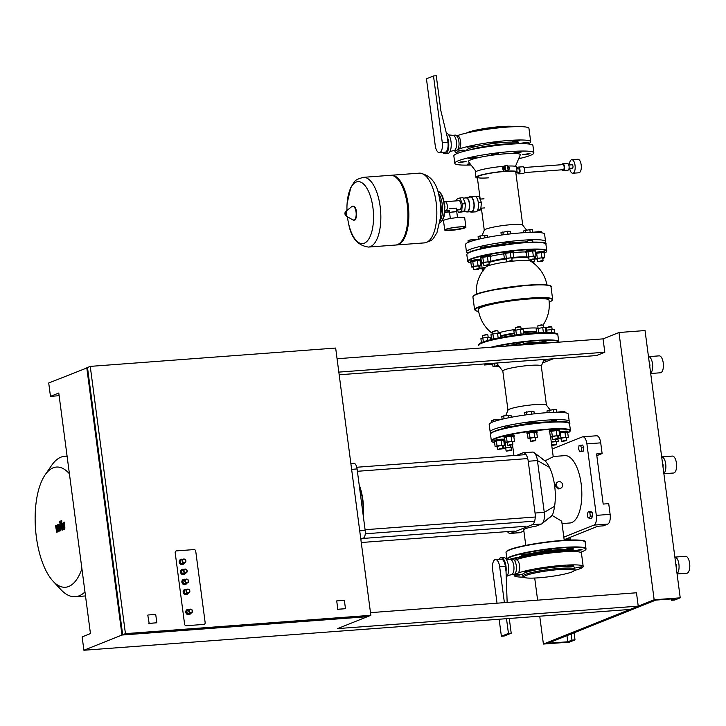 <?xml version="1.0" encoding="UTF-8"?>
<svg xmlns="http://www.w3.org/2000/svg" width="726" height="726" viewBox="0 0 726 726"><rect width="100%" height="100%" fill="white"/><g stroke="black" fill="none" stroke-linecap="round" stroke-linejoin="round"><path stroke-width="1.09" d="M524.217 577.315L523.092 576.462A26.308 3.149 -7.5 0 1 522.847 576.108L522.629 574.438A26.308 3.149 -7.5 0 1 559.437 566.716A26.308 3.149 -7.5 0 1 574.783 567.569L575.01 569.238A26.308 3.149 -7.5 0 1 574.865 569.638L573.994 570.763A25.283 3.031 -7.5 0 1 538.746 577.796A25.283 3.031 -7.5 0 1 524.217 577.315A25.283 3.031 -7.5 0 1 534.046 573.177A25.283 3.031 -7.5 0 1 559.374 569.547A25.283 3.031 -7.5 0 1 573.994 570.763M522.847 576.108A26.308 3.149 -7.5 0 1 559.655 568.385A26.308 3.149 -7.5 0 1 575.01 569.238M521.486 558.103L521.658 557.877A25.283 3.031 -7.5 0 1 556.906 550.843A25.283 3.031 -7.5 0 1 571.435 551.324L571.661 551.497M523.056 557.704A26.308 3.149 -7.5 0 1 557.459 551.678A26.308 3.149 -7.5 0 1 570.046 551.515M515.505 559.991C519.68 558.094 521.549 572.288 517.266 573.349L515.142 573.567M510.142 559.483A7.641 3.231 85.7 0 1 510.36 559.483A7.641 3.231 85.7 0 1 513.827 565.844A7.641 3.231 85.7 0 1 511.703 574.611A7.641 3.231 85.7 0 1 511.494 574.674A7.641 3.231 85.7 0 1 511.276 574.711M510.251 559.474L512.592 559.292A7.641 3.231 85.7 0 1 516.34 566.162A7.641 3.231 85.7 0 1 514.153 574.429A7.641 3.231 85.7 0 1 513.736 574.529L511.385 574.702M498.907 559.292A10.182 4.302 85.7 0 1 500.495 557.74A10.182 4.302 85.7 0 1 501.058 557.604A10.182 4.302 85.7 0 1 506.04 571.625L507.156 602.435M501.058 557.604L503.508 557.423A10.182 4.302 85.7 0 1 508.354 565.463A10.182 4.302 85.7 0 1 506.476 576.979M529.218 570.5L530.996 570.6L524.943 571.398L529.218 570.5M552.486 566.688L546.624 567.587L552.486 566.688M573.54 565.4L567.759 566.008L573.54 565.4M580.056 567.396L575.954 567.587L582.007 566.788L580.056 567.396M517.366 574.611L521.459 574.42L519.507 575.019L515.406 575.21L517.366 574.611M509.262 618.47L511.204 633.217L508.445 633.417L506.503 618.679M504.388 602.644L499.67 566.77A8.658 3.657 85.7 0 0 495.495 559.555A8.658 3.657 85.7 0 0 492.609 569.592L497.029 603.197M495.495 559.555L501.167 559.129A8.658 3.657 85.7 0 1 505.341 566.344L506.04 571.625M508.445 633.417L501.385 636.239L504.143 636.04L511.204 633.217M499.143 619.233L501.385 636.239M515.696 559.918A34.794 4.174 -7.5 0 1 554.156 552.595A34.794 4.174 -7.5 0 1 581.435 553.094L583.196 566.462A34.794 4.174 -7.5 0 1 574.166 570.536M523.99 577.143A34.794 4.174 -7.5 0 1 514.217 575.546A34.794 4.174 -7.5 0 1 517.266 573.349A34.794 4.174 -7.5 0 1 555.699 565.981A34.794 4.174 -7.5 0 1 583.196 566.462M583.504 451.046L583.822 447.751L582.706 445.029L578.967 445.773L578.649 449.067L579.765 451.79L583.504 451.046L581.199 451.218L581.526 447.924L583.822 447.751M581.526 447.924L580.41 445.201M579.765 451.79L581.199 451.218M589.294 518.446L591.599 518.273L592.616 516.041L592.153 512.574L590.683 511.331L588.378 511.503L587.361 513.736L587.824 517.211L589.294 518.446L590.311 516.213L592.616 516.041M590.311 516.213L589.857 512.747L592.153 512.574M589.857 512.747L588.378 511.503M339.169 374.779L596.5 355.558L604.803 352.237L603.052 338.87L337.064 358.744M59.133 395.706L50.475 396.351L48.715 382.992L87.51 367.71M604.803 352.237L338.824 372.111M50.475 396.351L58.779 393.029L90.451 633.571L82.147 636.893L83.898 650.251L121.977 635.032L86.784 367.764M370.487 612.644L636.475 592.779L638.236 606.137L629.923 609.459L83.898 650.251M638.236 606.137L337.617 628.598L367.374 616.692L121.977 635.032M90.251 366.385L335.657 348.044L370.841 615.312L125.435 633.644L90.251 366.385L87.483 367.492L122.667 634.751L368.073 616.419L370.841 615.312M186.346 625.721A1.697 1.525 -111.8 0 1 184.595 624.169L175.184 552.677A1.697 1.525 -111.8 0 1 176.491 550.889L193.978 549.582A1.697 1.525 -111.8 0 1 195.73 551.134L205.149 622.627A1.697 1.525 -111.8 0 1 203.834 624.414L186.346 625.721A1.697 1.525 -111.8 0 1 184.595 624.169L175.184 552.677A1.697 1.525 -111.8 0 1 176.491 550.889L193.978 549.582A1.697 1.525 -111.8 0 1 195.73 551.134L205.149 622.627A1.697 1.525 -111.8 0 1 203.834 624.414L186.346 625.721M148.05 614.995L155.718 614.423L156.825 622.781L149.157 623.353L147.777 615.113L149.157 623.353M156.825 622.781L148.875 623.462M122.667 634.751L125.435 633.644M336.71 600.901L344.378 600.329L345.476 608.678L337.808 609.259L336.71 600.901L337.808 609.259M337.526 609.368L345.476 608.678M189.286 609.486A2.713 2.441 68.2 0 0 186.165 612.526A2.713 2.441 68.2 0 0 190.802 613.261M189.087 613.869A2.033 1.833 68.2 0 0 189.577 613.751L191.374 613.034A2.033 1.833 68.2 0 0 190.357 609.141A2.033 1.833 68.2 0 0 188.833 611.555A2.033 1.833 68.2 0 0 191.374 613.034C192.898 610.702 192.571 609.404 190.375 609.132L188.061 609.967A2.033 1.833 68.2 0 0 189.087 613.869M187.399 609.513A2.713 2.441 68.2 0 0 188.624 614.759A2.713 2.441 68.2 0 0 189.413 614.541M186.646 589.439A2.713 2.441 68.2 0 0 183.524 592.48A2.713 2.441 68.2 0 0 188.161 593.224M186.446 593.823A2.033 1.833 68.2 0 0 186.936 593.705L188.742 592.988A2.033 1.833 68.2 0 0 187.716 589.095A2.033 1.833 68.2 0 0 186.192 591.508A2.033 1.833 68.2 0 0 188.742 592.988C190.266 590.655 189.931 589.358 187.735 589.085L185.429 589.929A2.033 1.833 68.2 0 0 186.446 593.823M184.758 589.467A2.713 2.441 68.2 0 0 185.983 594.712A2.713 2.441 68.2 0 0 186.773 594.503M182.689 559.374A2.713 2.441 68.2 0 0 179.567 562.414A2.713 2.441 68.2 0 0 184.204 563.149M183.778 559.02L183.27 559.138A2.033 1.833 68.2 0 0 184.286 563.031A2.033 1.833 68.2 0 0 184.776 562.922C186.301 560.59 185.974 559.292 183.778 559.02A2.033 1.833 68.2 0 0 183.27 559.138L181.464 559.855A2.033 1.833 68.2 0 0 182.489 563.757A2.033 1.833 68.2 0 0 182.979 563.639L184.776 562.922A2.033 1.833 68.2 0 0 183.796 559.02M180.801 559.401A2.713 2.441 68.2 0 0 182.026 564.647A2.713 2.441 68.2 0 0 182.816 564.429M184.005 569.393A2.713 2.441 68.2 0 0 180.883 572.433A2.713 2.441 68.2 0 0 185.52 573.177M185.094 569.048L184.585 569.166A2.033 1.833 68.2 0 0 185.611 573.059A2.033 1.833 68.2 0 0 186.101 572.941C187.626 570.609 187.29 569.311 185.094 569.048A2.033 1.833 68.2 0 0 184.585 569.166L182.789 569.883A2.033 1.833 68.2 0 0 183.805 573.776A2.033 1.833 68.2 0 0 184.304 573.667L186.101 572.941A2.033 1.833 68.2 0 0 185.121 569.048M182.126 569.42A2.713 2.441 68.2 0 0 183.342 574.665A2.713 2.441 68.2 0 0 184.132 574.457M185.33 579.412A2.713 2.441 68.2 0 0 182.208 582.452A2.713 2.441 68.2 0 0 186.836 583.196M185.13 583.795A2.033 1.833 68.2 0 0 185.62 583.686L187.417 582.969A2.033 1.833 68.2 0 0 186.4 579.067A2.033 1.833 68.2 0 0 184.876 581.49A2.033 1.833 68.2 0 0 187.417 582.969C188.941 580.637 188.606 579.339 186.419 579.067L184.105 579.902A2.033 1.833 68.2 0 0 185.13 583.795M183.442 579.448A2.713 2.441 68.2 0 0 184.658 584.684A2.713 2.441 68.2 0 0 185.457 584.475M546.451 405.226L541.287 366.022A19.393 2.323 172.5 0 0 529.962 365.387A19.393 2.323 172.5 0 0 502.819 371.086L507.982 410.29M550.199 409.999L546.379 405.072A19.393 2.323 172.5 0 0 535.126 404.591A19.393 2.323 172.5 0 0 508.009 410.126L505.713 415.59M536.75 432.632A5.091 0.608 172.5 0 0 537.113 432.342A5.091 0.608 172.5 0 0 534.145 432.179A5.091 0.608 172.5 0 0 527.022 433.676A5.091 0.608 172.5 0 0 527.457 433.858M537.113 432.342L536.986 431.344A5.091 0.608 172.5 0 0 534.009 431.18A5.091 0.608 172.5 0 0 526.885 432.669L527.022 433.676M530.788 441.372L534.191 440.255L535.77 440.337L535.47 440.755L530.788 441.372L535.47 440.755M530.388 441.045L530.025 438.313L533.828 437.515L535.416 437.596L535.77 440.337M524.971 415.018L524.662 412.622L531.214 411.197L533.937 411.306L534.272 413.838M526.958 414.746L526.577 411.851M531.604 414.147L531.214 411.197M534.635 437.188L533.991 432.242L536.705 432.351L537.358 437.297L529.998 437.851L528.083 438.613L530.08 438.695M533.991 432.242L529.345 432.905L529.998 437.851M529.345 432.905L527.43 433.667L528.083 438.613M535.47 438.05L537.358 437.297M551.66 444.847L556.66 444.366L551.724 445.292M551.306 442.116L556.307 441.626L556.66 444.366M551.742 445.428L556.361 444.784M557.931 438.885L558.249 441.326L551.261 441.816M555.326 439.666L555.526 441.217M556.361 442.08L558.249 441.326M503.79 440.682A5.091 0.608 172.5 0 0 504.162 440.392A5.091 0.608 172.5 0 0 501.194 440.228A5.091 0.608 172.5 0 0 494.07 441.726A5.091 0.608 172.5 0 0 494.497 441.907M504.162 440.392L504.025 439.393A5.091 0.608 172.5 0 0 501.058 439.23A5.091 0.608 172.5 0 0 493.934 440.718L494.07 441.726M497.836 449.421L501.23 448.305L502.819 448.387L502.51 448.804L497.836 449.421L502.51 448.804M497.437 449.095L497.074 446.363L500.876 445.564L502.456 445.646L502.819 448.387M491.919 422.35L491.702 420.672L493.616 419.9L501.004 419.492M493.843 421.588L493.616 419.9M498.381 420.182L498.263 419.247M501.684 445.238L501.031 440.292L503.753 440.401L504.407 445.347L497.047 445.9L495.123 446.662L497.119 446.744M501.031 440.292L496.393 440.954L497.047 445.9M496.393 440.954L494.47 441.717L495.123 446.662M502.519 446.1L504.407 445.347M491.33 432.823A39.885 4.783 -7.5 0 1 491.212 432.778A39.885 4.783 -7.5 0 1 490.168 431.888L489.197 424.538A39.885 4.783 -7.5 0 1 523.882 415.172A39.885 4.783 -7.5 0 1 567.233 413.23A39.885 4.783 -7.5 0 1 568.277 414.129L569.248 421.47A39.885 4.783 -7.5 0 1 568.367 422.677M490.168 431.888A39.885 4.783 -7.5 0 1 524.853 422.523A39.885 4.783 -7.5 0 1 568.204 420.581A39.885 4.783 -7.5 0 1 569.248 421.47M504.479 427.305L511.204 426.416M527.366 423.285L534.091 422.396M549.673 421.615L552.159 420.663L556.397 420.726M494.297 431.317L497.047 430.355M511.249 426.743A26.817 3.213 -7.5 0 1 527.43 423.748M534.164 422.904A26.817 3.213 -7.5 0 1 549.709 421.951M513.854 436.662A5.091 0.608 172.5 0 0 514.226 436.371A5.091 0.608 172.5 0 0 511.258 436.208A5.091 0.608 172.5 0 0 504.134 437.696A5.091 0.608 172.5 0 0 504.561 437.887M514.226 436.371L514.099 435.364A5.091 0.608 172.5 0 0 511.122 435.201A5.091 0.608 172.5 0 0 503.998 436.698L504.134 437.696M507.901 445.392L511.295 444.276L512.883 444.366L512.574 444.775L507.901 445.392L512.574 444.775M507.501 445.074L507.138 442.334L510.941 441.535L512.52 441.626L512.883 444.366M511.748 441.208L511.095 436.272L513.817 436.38L514.471 441.317L507.111 441.871L505.187 442.642L507.193 442.715M511.095 436.272L506.458 436.925L507.111 441.871M506.458 436.925L504.543 437.696L505.187 442.642M512.583 442.08L514.471 441.317M502.111 419.22L501.766 416.642L503.69 415.88L511.05 415.326L511.304 417.269M504.071 418.766L503.69 415.88M508.663 417.777L508.327 415.218M559.047 430.972A5.091 0.608 172.5 0 0 559.419 430.681A5.091 0.608 172.5 0 0 556.452 430.518A5.091 0.608 172.5 0 0 549.328 432.006A5.091 0.608 172.5 0 0 549.754 432.197M559.419 430.681L559.292 429.674A5.091 0.608 172.5 0 0 556.316 429.511A5.091 0.608 172.5 0 0 549.192 431.008L549.328 432.006M553.094 439.702L556.488 438.586L558.076 438.676L557.768 439.085L553.094 439.702L557.768 439.085M552.695 439.384L552.332 436.644L556.134 435.845L557.713 435.936L558.076 438.676M556.942 435.518L556.288 430.582L559.011 430.681L559.664 435.627L552.304 436.181L550.381 436.943L552.386 437.025M556.288 430.582L551.651 431.235L552.304 436.181M551.651 431.235L549.736 432.006L550.381 436.943M557.777 436.39L559.664 435.627M547.186 412.677L546.959 410.952L553.521 409.528L556.243 409.636L556.588 412.295M549.192 412.55L548.883 410.19M553.893 412.35L553.521 409.528M567.705 432.632A5.091 0.608 172.5 0 0 568.077 432.351A5.091 0.608 172.5 0 0 565.1 432.179A5.091 0.608 172.5 0 0 559.329 433.077M568.077 432.351L567.941 431.344A5.091 0.608 172.5 0 0 564.973 431.18A5.091 0.608 172.5 0 0 559.192 432.07M561.752 441.372L565.146 440.255L566.734 440.337L566.425 440.755L561.752 441.372L566.425 440.755M561.343 441.054L560.989 438.313L564.783 437.515L566.371 437.606L566.734 440.337M565.599 437.188L564.946 432.242L567.668 432.351L568.322 437.297L560.953 437.851L559.038 438.613L561.035 438.695M564.946 432.242L560.309 432.905L560.953 437.851M560.309 432.905L559.356 433.286M558.693 436.017L559.038 438.613M566.425 438.05L568.322 437.297M556.588 412.232L564.892 411.306L565.082 412.713M562.332 412.432L562.178 411.197M505.178 442.533A5.091 0.608 172.5 0 0 504.071 442.787M505.042 441.535A5.091 0.608 172.5 0 0 503.935 441.789M506.485 451.091L509.888 449.966L511.467 450.056L511.168 450.474L506.485 451.091L511.168 450.474M506.086 450.764L505.723 448.024L509.525 447.225L511.113 447.316L511.467 450.056M512.819 447.007L505.695 447.561L503.78 448.332L505.777 448.414M510.133 445.356L510.333 446.907M505.187 442.597L505.695 447.561M505.042 442.615L504.098 442.996M503.436 445.737L503.78 448.332M511.168 447.77L512.828 447.107M514.689 345.476A39.885 4.783 -7.5 0 1 552.214 342.672M558.748 341.746L557.867 335.067A39.885 4.783 -7.5 0 0 534.599 333.769A39.885 4.783 -7.5 0 0 482.291 342.962A39.885 4.783 -7.5 0 0 478.788 345.476L478.706 344.814A39.885 4.783 -7.5 0 1 513.382 335.448A39.885 4.783 -7.5 0 1 556.742 333.506A39.885 4.783 -7.5 0 1 557.786 334.396L558.748 341.746A39.885 4.783 172.5 0 0 535.479 340.449A39.885 4.783 172.5 0 0 490.948 347.246A39.885 4.783 -7.5 0 1 529.835 340.93A39.885 4.783 -7.5 0 1 557.713 340.857A39.885 4.783 -7.5 0 1 558.748 341.746L558.702 342.191M517.075 345.14L516.803 343.543M449.648 210.531L445.755 210.821A4.565 1.933 -94.3 0 0 446.009 210.758A4.565 1.933 -94.3 0 0 447.316 205.821A4.565 1.933 -94.3 0 0 445.074 201.71A4.565 1.933 -94.3 0 0 444.82 201.774A4.565 1.933 85.7 0 1 445.074 201.71A4.565 1.933 85.7 0 1 447.316 205.821A4.565 1.933 85.7 0 1 446.009 210.758A4.565 1.933 85.7 0 1 445.755 210.821A4.565 1.933 85.7 0 1 445.501 210.794M445.31 229.77A10.182 1.216 172.5 0 0 453.922 229.679A10.182 1.216 172.5 0 0 464.486 227.601A10.182 1.216 172.5 0 0 465.302 227.138M456.391 211.674L449.548 212.382L456.708 211.438L456.273 208.099L449.421 208.816M450.964 230.36A10.69 1.28 -7.5 0 1 444.729 230.015A10.69 1.28 -7.5 0 1 459.685 226.875A10.69 1.28 -7.5 0 1 465.929 227.22A10.69 1.28 -7.5 0 1 450.964 230.36M444.729 230.015L443.495 220.659A10.69 1.28 -7.5 0 1 458.46 217.519A10.69 1.28 -7.5 0 1 464.694 217.873L465.929 227.22M459.476 226.957A10.182 1.216 -7.5 0 1 465.42 227.292A10.182 1.216 -7.5 0 1 451.173 230.278A10.182 1.216 -7.5 0 1 445.229 229.951A10.182 1.216 -7.5 0 1 459.476 226.957M470.248 211.729A7.804 3.303 -94.3 0 0 471.455 212.146A7.804 3.303 -94.3 0 0 474.06 203.089A7.804 3.303 -94.3 0 0 470.294 196.583A7.804 3.303 -94.3 0 0 469.159 197.173M471.455 212.146L475.748 211.829A7.804 3.303 -94.3 0 0 477.635 210.059A7.804 3.303 -94.3 0 0 478.352 202.772A7.804 3.303 -94.3 0 0 475.884 196.755A7.804 3.303 -94.3 0 0 474.586 196.256L470.294 196.583M458.623 200.739A4.565 1.933 85.7 0 1 458.877 200.685A4.565 1.933 85.7 0 1 461.119 204.786A4.565 1.933 85.7 0 1 459.812 209.732A4.565 1.933 85.7 0 1 459.558 209.787L456.527 210.014M464.431 201.193A6.788 2.868 -94.3 0 0 464.041 200.249L465.466 203.734L465.057 207.954A6.788 2.868 -94.3 0 0 465.166 206.81M456.59 200.857L456.754 199.214L459.93 197.944L462.398 203.961L461.691 211.257L458.505 212.527L462.916 211.756A6.788 2.868 -94.3 0 0 463.415 211.556L467.09 211.457A6.788 2.868 -94.3 0 0 469.35 203.579A6.788 2.868 -94.3 0 0 466.074 197.917L463.17 198.134M449.476 211.883A10.182 1.216 -7.5 0 1 444.829 212.4M457.77 210.731A10.182 1.216 172.5 0 0 456.636 210.849M456.609 210.649A11.879 1.425 -7.5 0 1 457.679 210.531M444.847 212.173L445.165 212.155A8.485 1.016 172.5 0 0 449.448 211.683M459.93 197.944L462.997 197.717L464.041 200.249M465.466 203.734L462.398 203.961M465.057 207.954L464.758 211.021L461.691 211.257M464.758 211.021L463.415 211.556M458.505 212.527L457.444 209.941M465.956 211.538A7.296 3.085 -94.3 0 0 467.127 211.965L471.419 211.638A7.296 3.085 -94.3 0 0 473.951 204.133A7.296 3.085 -94.3 0 0 470.33 197.091L466.038 197.408A7.296 3.085 -94.3 0 0 464.949 197.998M467.127 211.965A7.296 3.085 -94.3 0 0 469.658 204.46A7.296 3.085 -94.3 0 0 466.038 197.408M476.964 211.148L480.703 209.832L481.42 202.545L478.951 196.519L475.884 196.755M477.635 210.059L480.703 209.832M478.352 202.772L481.42 202.545M368.49 247.067L395.561 245.043A34.957 14.774 -94.3 0 0 397.485 244.598A34.957 14.774 -94.3 0 0 402.131 240.515A34.957 14.774 -94.3 0 0 407.694 209.088A34.957 14.774 -94.3 0 0 397.521 178.832A34.957 14.774 -94.3 0 0 390.352 175.32L363.281 177.344A34.957 14.774 85.7 0 1 380.143 206.511A34.957 14.774 85.7 0 1 370.414 246.622A34.957 14.774 85.7 0 1 368.49 247.067C357.709 245.579 351.085 237.774 348.616 223.653L348.616 223.653A31.082 13.132 85.7 0 0 365.514 242.566A31.082 13.132 85.7 0 0 372.919 207.563A31.082 13.132 85.7 0 0 356.221 182.035A31.082 13.132 85.7 0 0 347.11 203.452L347.11 203.452A70.259 70.259 0 0 0 346.964 210.467M402.131 240.515L402.785 239.562A33.941 14.348 -94.3 0 0 408.184 209.052A33.941 14.348 -94.3 0 0 398.311 179.676L397.521 178.832M396.024 244.998A34.957 14.774 -94.3 0 0 396.487 244.98A34.957 14.774 -94.3 0 0 398.411 244.526A34.957 14.774 -94.3 0 0 408.411 206.71A34.957 14.774 -94.3 0 0 391.278 175.256A34.957 14.774 -94.3 0 0 390.815 175.302M419.265 173.16A34.957 14.774 -94.3 0 1 436.135 202.327A34.957 14.774 -94.3 0 1 426.407 242.439A34.957 14.774 -94.3 0 1 424.474 242.883C433.966 239.97 432.115 240.034 436.934 232.765L440.655 216.784A31.082 13.132 -94.3 0 0 440.192 202.536A31.082 13.132 -94.3 0 0 439.139 196.574L439.139 196.574C436.68 182.462 430.055 174.657 419.265 173.16L391.278 175.256M488.616 177.825A19.393 2.323 -7.5 0 1 477.3 177.198A19.393 2.323 -7.5 0 1 504.443 171.499A19.393 2.323 -7.5 0 1 515.759 172.135L522.747 225.196M507.773 167.624A1.697 0.717 85.7 0 1 507.837 167.996A1.697 0.717 85.7 0 1 507.873 168.396M509.126 168.976L509.398 167.996L508.527 167.325M509.225 167.461L509.325 168.777M517.475 172.271A3.394 1.434 -94.3 0 0 518.845 173.868A3.394 1.434 -94.3 0 0 519.979 169.929A3.394 1.434 -94.3 0 0 518.337 167.098A3.394 1.434 -94.3 0 0 517.23 168.886M518.845 173.868L523.446 173.523A3.394 1.434 -94.3 0 0 524.58 169.585A3.394 1.434 -94.3 0 0 522.938 166.753L518.337 167.098M524.326 172.606L563.258 169.702A2.55 1.08 -94.3 0 0 564.111 166.744A2.55 1.08 -94.3 0 0 562.877 164.62L523.945 167.534M562.314 169.766A3.394 1.434 -94.3 0 0 563.322 170.546A3.394 1.434 -94.3 0 0 564.456 166.608A3.394 1.434 -94.3 0 0 562.822 163.777A3.394 1.434 -94.3 0 0 561.933 164.693M563.322 170.546L567.923 170.202A3.394 1.434 -94.3 0 0 569.057 166.263A3.394 1.434 -94.3 0 0 567.423 163.432L562.822 163.777M569.039 168.414L572.397 168.169A1.697 0.717 -94.3 0 0 572.968 166.2A1.697 0.717 -94.3 0 0 572.152 164.784L568.785 165.029M569.629 168.368A6.788 2.868 -94.3 0 0 572.778 173.242A6.788 2.868 -94.3 0 0 575.046 165.365A6.788 2.868 -94.3 0 0 571.77 159.702A6.788 2.868 -94.3 0 0 569.375 164.993M572.778 173.242L578.912 172.788A6.788 2.868 -94.3 0 0 581.181 164.911A6.788 2.868 -94.3 0 0 577.905 159.248L571.77 159.702M516.966 172.307L518.718 172.18A1.697 0.717 -94.3 0 0 519.281 170.211A1.697 0.717 -94.3 0 0 518.464 168.795L516.703 168.922M502.673 168.822L503.172 170.029L503.808 169.775L503.454 167.098L502.819 167.352L502.673 168.822M503.454 167.098L504.534 167.016L505.024 168.232L504.879 169.693L503.172 170.029M504.879 169.693L503.808 169.775M505.024 168.232L503.953 168.305M507.655 166.789L508.735 166.708L509.225 167.915L509.08 169.376L508.037 169.666M507.846 168.015L509.225 167.915M508.009 169.457L509.08 169.376M508.136 170.419L507.474 165.41L503.091 166.363A20.755 2.487 172.5 0 0 475.294 172.361L475.947 177.371A20.755 2.487 -7.5 0 1 503.744 171.372L508.136 170.419L506.203 171.191A20.755 2.487 -7.5 0 1 517.103 171.953A20.755 2.487 -7.5 0 1 515.877 173.006M517.103 171.953L516.449 166.944A20.755 2.487 172.5 0 0 507.565 166.072M477.409 178.07A20.755 2.487 -7.5 0 1 475.947 177.371M503.091 166.363L503.2 167.207M503.563 170.002L503.744 171.372M505.024 165.592L505.686 170.601M480.14 261.07A5.091 0.608 172.5 0 0 480.512 260.779A5.091 0.608 172.5 0 0 477.545 260.616A5.091 0.608 172.5 0 0 470.421 262.113A5.091 0.608 172.5 0 0 470.847 262.295M480.512 260.779L480.385 259.781A5.091 0.608 172.5 0 0 477.409 259.609A5.091 0.608 172.5 0 0 470.285 261.106L470.421 262.113M474.187 269.809L477.59 268.684L479.169 268.774L478.861 269.192L474.187 269.809L478.861 269.192M473.788 269.482L473.425 266.741L477.227 265.943L478.806 266.034L479.169 268.774M478.035 265.625L477.381 260.679L480.104 260.788L480.757 265.734L473.397 266.279L471.473 267.05L473.479 267.123M477.381 260.679L472.744 261.333L473.397 266.279M472.744 261.333L470.829 262.104L471.473 267.05M478.87 266.487L480.757 265.734M468.234 242.393L468.016 240.723L469.931 239.952L477.309 239.544M470.149 241.64L469.931 239.952M474.695 240.224L474.568 239.299M490.213 257.04A5.091 0.608 172.5 0 0 490.576 256.759A5.091 0.608 172.5 0 0 487.609 256.587A5.091 0.608 172.5 0 0 480.485 258.084A5.091 0.608 172.5 0 0 480.921 258.265M490.576 256.759L490.449 255.752A5.091 0.608 172.5 0 0 487.482 255.588A5.091 0.608 172.5 0 0 480.349 257.086L480.485 258.084M484.251 265.78L487.654 264.663L489.233 264.745L488.934 265.162L484.251 265.78L488.934 265.162M483.852 265.462L483.489 262.721L487.291 261.923L488.879 262.013L489.233 264.745M488.099 261.596L487.455 256.65L490.177 256.759L490.821 261.705L483.462 262.258L481.547 263.021L483.543 263.102M487.455 256.65L482.808 257.313L483.462 262.258M482.808 257.313L480.893 258.075L481.547 263.021M488.934 262.458L490.821 261.705M478.416 239.271L478.08 236.694L479.995 235.932L487.355 235.378L487.609 237.311M480.376 238.818L479.995 235.932M484.977 237.829L484.632 235.269M513.101 253.02A5.091 0.608 172.5 0 0 513.473 252.73A5.091 0.608 172.5 0 0 510.496 252.566A5.091 0.608 172.5 0 0 503.372 254.064A5.091 0.608 172.5 0 0 503.808 254.245M513.473 252.73L513.336 251.731A5.091 0.608 172.5 0 0 510.369 251.559A5.091 0.608 172.5 0 0 503.245 253.056L503.372 254.064M507.147 261.759L510.541 260.634L512.129 260.725L511.821 261.142L507.147 261.759L511.821 261.142M506.739 261.433L506.385 258.692L510.178 257.893L511.766 257.984L512.129 260.725M510.995 257.576L510.342 252.63L513.064 252.739L513.718 257.685L506.349 258.229L504.434 259L506.43 259.082M510.342 252.63L505.704 253.283L506.349 258.229M505.704 253.283L503.78 254.055L504.434 259M511.821 258.438L513.718 257.685M501.285 235.07L500.967 232.674L507.528 231.249L510.251 231.358L510.578 233.89M503.263 234.797L502.882 231.903M507.919 234.199L507.528 231.249M535.407 251.35A5.091 0.608 172.5 0 0 535.77 251.06A5.091 0.608 172.5 0 0 532.802 250.897A5.091 0.608 172.5 0 0 525.678 252.394A5.091 0.608 172.5 0 0 526.114 252.575M535.77 251.06L535.643 250.062A5.091 0.608 172.5 0 0 532.675 249.898A5.091 0.608 172.5 0 0 525.542 251.387L525.678 252.394M529.445 260.089L532.848 258.973L534.427 259.055L534.127 259.472L529.445 260.089L534.127 259.472M529.045 259.763L528.682 257.031L532.485 256.233L534.073 256.314L534.427 259.055M533.292 255.906L532.648 250.96L535.371 251.069L536.015 256.015L528.655 256.568L526.74 257.331L528.737 257.412M532.648 250.96L528.002 251.623L528.655 256.568M528.002 251.623L526.087 252.385L526.74 257.331M534.127 256.768L536.015 256.015M523.5 232.719L523.274 231.004L529.826 229.579L532.548 229.688L532.902 232.347M525.497 232.601L525.188 230.242M530.198 232.393L529.826 229.579M544.055 253.02A5.091 0.608 172.5 0 0 544.427 252.73A5.091 0.608 172.5 0 0 541.46 252.566A5.091 0.608 172.5 0 0 535.679 253.456M544.427 252.73L544.291 251.731A5.091 0.608 172.5 0 0 541.324 251.568A5.091 0.608 172.5 0 0 535.552 252.457M538.102 261.759L541.496 260.634L543.084 260.725L542.776 261.142L538.102 261.759L542.776 261.142M537.703 261.433L537.34 258.692L541.142 257.902L542.721 257.984L543.084 260.725M541.95 257.576L541.297 252.63L544.019 252.739L544.672 257.685L537.313 258.229L535.389 259L537.385 259.082M541.297 252.63L536.659 253.292L537.313 258.229M536.659 253.292L535.706 253.664M535.053 256.405L535.389 259M542.785 258.438L544.672 257.685M532.893 232.284L541.206 231.358L541.387 232.765M538.647 232.483L538.483 231.249M531.741 261.886L532.73 262.576M534.282 259.273L534.608 261.705L531.405 261.669M531.677 260.044L531.886 261.596M532.712 262.467L534.608 261.705M481.529 262.921A5.091 0.608 172.5 0 0 480.421 263.175M481.402 261.914A5.091 0.608 172.5 0 0 480.285 262.168M482.844 271.47L482.799 270.934M482.436 271.152L482.082 268.411L485.422 267.658M486.484 265.734L486.556 266.297M485.612 267.44L482.046 267.948L480.131 268.711L482.128 268.792M481.538 262.984L482.046 267.948M481.402 263.003L480.449 263.384M479.786 266.115L480.131 268.711M482.799 337.917L482.509 335.594L486.293 334.831L487.854 334.886L488.19 337.281M487.854 334.886L486.111 334.559L482.509 335.594M490.504 339.768L490.186 337.354L482.826 337.908L480.911 338.67L481.429 342.618M487.89 340.449L487.464 337.245M483.344 341.864L482.826 337.908M491.738 364.452L484.369 364.996L490.93 363.572L493.653 363.681L491.738 364.452M484.233 363.944L484.369 364.996M492.863 333.896L492.573 331.564L496.357 330.811L497.918 330.856L498.254 333.252M497.918 330.856L496.176 330.53L492.573 331.564M500.804 337.536L500.25 333.334L492.89 333.878L490.976 334.65L491.584 339.314M498.172 338.053L497.528 333.225M493.535 338.77L492.89 333.878M497.619 338.171A5.091 0.608 172.5 0 0 491.221 339.596M523.945 334.096A5.091 0.608 172.5 0 0 521.232 334.078A5.091 0.608 172.5 0 0 514.453 335.294L513.863 330.629L520.424 329.196L523.147 329.305L523.773 334.06M520.805 326.836L519.063 326.509L515.469 327.544L520.805 326.836L521.141 329.232M521.068 334.096L520.424 329.196M516.422 334.75L515.778 329.858M546.506 332.562A5.091 0.608 172.5 0 0 543.538 332.417A5.091 0.608 172.5 0 0 540.816 332.717M538.057 328.206L537.766 325.874L541.551 325.121L543.112 325.166L543.447 327.562M543.112 325.166L541.369 324.84L537.766 325.874M546.07 332.399L545.444 327.644L542.721 327.535L536.169 328.96L536.695 332.944M543.366 332.426L542.721 327.535M538.692 332.826L538.084 328.188M551.769 326.836L550.027 326.509L546.424 327.544L551.769 326.836L552.105 329.232M554.582 332.989L554.101 329.314L545.789 330.239M551.842 332.708L551.379 329.205M547.095 332.562L546.406 327.58M543.992 359.66L547.504 359.66L543.556 360.713M491.42 339.387L491.302 337.163M499.071 366.303L493.027 366.666L498.381 365.414M492.682 364.071L493.027 366.666M494.587 363.172L494.941 365.904M526.504 230.051L522.684 225.124A19.393 2.323 172.5 0 0 511.44 224.643A19.393 2.323 172.5 0 0 484.315 230.169L482.028 235.641M515.469 166.345L520.27 154.883A26.181 3.14 172.5 0 0 505.024 153.812A26.181 3.14 172.5 0 0 468.479 161.707L476.084 171.527M467.998 252.984A39.885 4.783 -7.5 0 1 467.517 252.83A39.885 4.783 -7.5 0 1 466.473 251.931L465.511 244.589A39.885 4.783 -7.5 0 1 500.187 235.224A39.885 4.783 -7.5 0 1 543.547 233.282A39.885 4.783 -7.5 0 1 544.591 234.171L545.553 241.522A39.885 4.783 -7.5 0 1 544.364 242.938M466.473 251.931A39.885 4.783 -7.5 0 1 501.158 242.575A39.885 4.783 -7.5 0 1 544.518 240.633A39.885 4.783 -7.5 0 1 545.553 241.522M480.784 247.357L487.518 246.468M503.672 243.328L510.405 242.448M525.978 241.667L528.474 240.705L532.712 240.778M538.728 242.166L541.505 242.384M470.72 251.377L475.285 250.171M487.554 246.795A26.817 3.213 -7.5 0 1 503.735 243.8M510.469 242.956A26.817 3.213 -7.5 0 1 526.023 242.003M518.663 158.722A39.885 4.783 172.5 0 0 533.882 152.877A39.885 4.783 172.5 0 0 475.648 156.253A39.885 4.783 172.5 0 0 454.803 163.286A39.885 4.783 172.5 0 0 471.02 165.002M533.882 152.877L532.92 145.527A39.885 4.783 172.5 0 0 474.686 148.903A39.885 4.783 172.5 0 0 453.841 155.936L454.803 163.286M498.608 153.413L491.638 154.538L498.608 153.413M473.524 157.506L476.156 157.587L468.751 158.567L473.524 157.506M460.638 161.934L466.092 161.617L458.687 162.588L460.638 161.934M470.475 164.294L467.344 164.257L469.858 163.495M528.047 154.23L522.602 154.538L530.007 153.567L528.047 154.23M521.195 152.061L513.944 152.877L521.195 152.061M519.208 157.424L519.934 157.596L518.954 158.032M507.229 127.086A26.308 3.149 172.5 0 0 501.602 127.395A26.308 3.149 172.5 0 0 473.878 131.479M514.734 126.687A25.283 3.031 172.5 0 0 501.049 126.56A25.283 3.031 172.5 0 0 466.528 133.03M515.542 143.857A26.308 3.149 172.5 0 0 503.799 144.102A26.308 3.149 172.5 0 0 470.194 149.828M518.99 143.73L518.927 143.285A26.308 3.149 172.5 0 0 503.581 142.432A26.308 3.149 172.5 0 0 466.773 150.155L466.827 150.6M456.581 135.934C460.692 134.047 462.562 148.24 458.342 149.302L457.752 149.402M452.752 135.308A7.641 3.231 85.7 0 1 452.96 135.308A7.641 3.231 85.7 0 1 456.436 141.679A7.641 3.231 85.7 0 1 454.304 150.445A7.641 3.231 85.7 0 1 454.104 150.509A7.641 3.231 85.7 0 1 453.886 150.545M452.861 135.299L455.202 135.127A7.641 3.231 85.7 0 1 458.95 141.997A7.641 3.231 85.7 0 1 456.763 150.255A7.641 3.231 85.7 0 1 456.345 150.355L453.995 150.536M447.261 136.896L447.951 142.178L442.279 142.605A8.658 3.657 85.7 0 1 439.393 152.641A8.658 3.657 85.7 0 1 435.219 145.427L426.443 78.78L433.504 75.958L436.262 75.749L440.882 110.824L447.261 136.896A10.182 4.302 85.7 0 1 448.695 147.015A10.182 4.302 85.7 0 1 445.746 153.613A10.182 4.302 85.7 0 1 445.183 153.749A10.182 4.302 85.7 0 1 442.806 152.387M446.744 133.312A10.182 4.302 85.7 0 1 451.173 143.14A10.182 4.302 85.7 0 1 448.196 153.431A10.182 4.302 85.7 0 1 447.633 153.558L445.183 153.749M462.417 150.137L464.595 150.255L457.189 151.235L462.417 150.137M523.283 143.303L521.105 143.185L528.51 142.205L523.283 143.303M517.466 141.28L512.447 141.516L514.843 140.771L519.852 140.545L517.466 141.28M497.219 142.441L490.15 143.185L497.219 142.441M474.423 146.107L467.254 147.206L474.423 146.107M442.279 142.605L433.504 75.958M447.951 142.178A8.658 3.657 85.7 0 1 445.065 152.224L439.393 152.641M527.938 143.902A38.188 4.574 172.5 0 0 530.706 141.733A38.188 4.574 172.5 0 0 500.523 141.207A38.188 4.574 172.5 0 0 458.342 149.302A38.188 4.574 172.5 0 0 457.598 149.61M456.1 150.373A38.188 4.574 172.5 0 0 454.993 151.707A38.188 4.574 172.5 0 0 458.224 153.077M530.706 141.733L528.945 128.375A38.188 4.574 172.5 0 0 498.98 127.821A38.188 4.574 172.5 0 0 456.763 135.862L456.963 135.844M492.845 333.788A35.638 35.638 0 0 1 478.334 309.512A35.638 4.274 -7.5 0 1 528.201 299.048A35.638 4.274 -7.5 0 1 549.001 300.21A35.638 35.638 0 0 1 543.012 325.094M516.912 343.888L521.776 342.654L523.646 343.008M539.218 342.227L545.943 341.338M539.227 342.318A28.169 3.376 172.5 0 0 523.691 343.353M516.948 344.197A28.169 3.376 172.5 0 0 505.078 346.193M519.308 558.711L518.836 558.348A28.169 3.376 -7.5 0 1 529.789 553.738A28.169 3.376 -7.5 0 1 557.995 549.7A28.169 3.376 -7.5 0 1 574.284 551.052L573.921 551.515M519.38 558.684A27.488 3.294 -7.5 0 1 557.813 550.48A27.488 3.294 -7.5 0 1 573.849 551.515M513.028 558.929L510.85 558.811L516.077 557.713L518.255 557.831L513.028 558.929M521.159 554.909L528.319 553.811L521.159 554.909M544.128 550.526L551.206 549.782L544.128 550.526M568.503 548.357L573.513 548.121L571.117 548.856L566.108 549.092L568.503 548.357M579.983 549.664L582.17 549.791L574.765 550.762L579.983 549.664M64.133 524.018L63.489 524.281L63.407 526.032L63.988 527.847L64.378 525.642L63.797 523.845M62.89 523.473L63.162 528.909L64.069 529.417L64.895 528.21L64.632 522.784L63.716 522.275L62.89 523.473M64.532 522.185L63.716 522.275M63.162 528.909L64.069 529.417M61.011 520.823L61.383 528.374L62.3 530.044L61.71 520.551L61.011 520.823M62.354 528.519L62.073 527.983M62.772 530.034L62.3 530.044M60.086 523.201L59.813 521.15L59.523 522.348L60.648 523.165M60.494 521.096L59.813 521.15M57.327 532.031L57.69 527.412L58.497 531.559L59.105 531.323L59.632 525.488L60.158 530.906L60.857 530.624L60.603 525.624L59.686 523.963L58.761 524.335L58.606 528.8L57.817 524.716L57.272 524.934L56.918 529.472L56.247 525.343L55.53 525.633L56.71 532.276L57.327 532.031M60.449 523.882L59.686 523.963M59.632 525.488L59.913 526.023M67.11 456.264A70.431 29.766 -94.3 0 0 64.868 456.237A70.431 29.766 -94.3 0 0 51.637 465.366L45.112 474.877A60.258 25.464 85.7 0 1 69.415 473.788M81.911 568.73A60.258 25.464 85.7 0 1 53.052 581.199L60.911 589.63A70.431 29.766 -94.3 0 0 75.359 596.699A70.431 29.766 -94.3 0 0 84.969 591.926M53.052 581.199A60.258 25.464 85.7 0 1 36.345 536.977A60.258 25.464 85.7 0 1 45.112 474.877M360.713 538.402L363.29 538.202L360.822 539.191M363.29 538.202A6.788 2.868 -94.3 0 0 365.178 530.416L359.715 530.824M351.62 469.35L357.083 468.942A6.788 2.868 -94.3 0 0 353.816 463.288L350.858 463.506M357.083 468.942L365.178 530.416M359.316 485.894A35.465 14.992 85.7 0 1 363.145 514.988M363.354 516.549A34.794 14.701 -94.3 0 0 359.161 484.705M550.626 436.961L553.23 456.727L545.09 460.81A33.768 14.275 85.7 0 1 545.371 461.11A33.768 14.275 85.7 0 1 549.482 467.39A33.768 14.275 85.7 0 1 554.646 485.785A33.768 14.275 85.7 0 1 554.6 506.267A33.768 14.275 85.7 0 1 552.477 515.043A33.768 14.275 85.7 0 1 552.295 515.533L543.066 522.765M560.79 488.126L558.521 488.897L555.081 485.758L556.824 482.4L558.276 481.819A3.394 3.049 -111.8 0 1 562.514 484.287A3.394 3.049 -111.8 0 1 559.973 488.317A3.394 3.049 -111.8 0 1 558.276 481.819M562.033 523.582L569.901 522.992A33.768 14.275 -94.3 0 0 581.154 483.806A33.768 14.275 -94.3 0 0 564.864 455.638L553.194 456.509M536.732 525.905L541.424 524.036A10.182 4.302 -94.3 0 0 542.14 523.573A10.182 4.302 -94.3 0 0 544.264 512.347L537.44 460.565A10.182 4.302 -94.3 0 0 534.164 452.67A10.182 4.302 -94.3 0 0 532.53 452.071L523.328 452.761A10.182 4.302 85.7 0 1 528.238 461.255L535.053 513.037A10.182 4.302 85.7 0 1 532.222 524.716L510.768 533.301A10.182 4.302 85.7 0 1 510.206 533.428A10.182 4.302 85.7 0 1 507.474 531.586M542.122 458.932L545.09 460.81M510.206 533.428L519.408 532.748A10.182 4.302 -94.3 0 0 519.97 532.612L523.882 531.051M536.351 526.06A19.393 2.323 172.5 0 0 523.736 529.935L525.769 545.38M552.295 515.533L561.715 521.195L564.229 540.316M516.74 455.302L522.765 452.888A10.182 4.302 85.7 0 1 523.328 452.761M563.821 537.158L593.95 525.107L607.753 524.081A8.485 3.585 -94.3 0 0 610.121 514.344L608.715 503.653L603.188 504.062L596.59 453.95L602.117 453.541L600.711 442.851A8.485 3.585 -94.3 0 0 596.609 435.772L582.806 436.798A8.485 3.585 85.7 0 1 586.898 443.876L600.711 442.851M610.121 514.344L596.318 515.369A8.485 3.585 85.7 0 1 593.95 525.107M596.318 515.369L586.898 443.876M552.205 448.958L582.343 436.916A8.485 3.585 85.7 0 1 582.806 436.798M602.117 453.541L596.817 455.656M570.427 537.204L570.654 538.91L565.137 539.327L597.807 526.259L603.324 525.851L607.753 524.081M567.614 540.135L570.654 538.91M677.086 573.957L686.805 573.231A8.485 3.585 -94.3 0 0 687.277 573.123A8.485 3.585 -94.3 0 0 689.7 563.939A8.485 3.585 -94.3 0 0 685.544 556.307L674.871 557.105A8.485 3.585 -94.3 0 1 678.901 564.184A8.485 3.585 -94.3 0 1 677.04 573.622M663.891 473.733L673.61 473.007A8.485 3.585 -94.3 0 0 674.082 472.898A8.485 3.585 -94.3 0 0 676.505 463.714A8.485 3.585 -94.3 0 0 672.349 456.082L661.676 456.881A8.485 3.585 -94.3 0 1 665.706 463.959A8.485 3.585 -94.3 0 1 663.845 473.397M650.696 373.509L660.415 372.783A8.485 3.585 -94.3 0 0 660.887 372.674A8.485 3.585 -94.3 0 0 663.31 363.49A8.485 3.585 -94.3 0 0 659.154 355.858L648.481 356.657A8.485 3.585 -94.3 0 1 652.511 363.735A8.485 3.585 -94.3 0 1 650.65 373.173M654.153 599.776L680.226 597.825L674.69 600.039L671.623 600.266L675.779 598.605L655.841 600.093L547.858 643.272L567.796 641.784L571.943 640.123L575.01 639.896L569.474 642.111L543.402 644.062L654.153 599.776L618.969 332.508L603.052 338.87M553.239 358.789L542.567 363.054M543.402 644.062L539.736 616.202M537.621 600.157L534.708 578.041M567.796 641.784L566.979 635.631M571.943 640.123L571.135 633.97M575.01 639.896L574.075 632.791M680.226 597.825L645.042 330.557L618.969 332.508M649.77 366.485A2.033 0.862 -94.3 0 0 649.362 363.345M662.965 466.709A2.033 0.862 -94.3 0 0 662.557 463.569M676.16 566.933A2.033 0.862 -94.3 0 0 675.752 563.793M671.623 600.266L671.45 598.932M505.341 566.344L499.67 566.77M190.983 612.753A1.697 1.525 68.2 0 0 190.539 609.413A1.697 1.525 68.2 0 0 190.983 612.753M188.343 592.715A1.697 1.525 68.2 0 0 187.898 589.376A1.697 1.525 68.2 0 0 188.343 592.715M184.386 562.641A1.697 1.525 68.2 0 0 183.941 559.301A1.697 1.525 68.2 0 0 184.386 562.641M185.702 572.669A1.697 1.525 68.2 0 0 185.266 569.329A1.697 1.525 68.2 0 0 185.702 572.669M187.018 582.688A1.697 1.525 68.2 0 0 186.582 579.348A1.697 1.525 68.2 0 0 187.018 582.688M445.165 212.155L445.002 210.876M353.753 206.556A6.634 2.804 85.7 0 1 356.566 212.909A6.634 2.804 85.7 0 1 354.724 219.597M345.041 212.645A2.16 0.917 85.7 0 1 345.494 211.647L351.865 206.52A6.997 2.958 85.7 0 1 352.282 206.266A6.997 2.958 85.7 0 1 356.049 212.019A6.997 2.958 85.7 0 1 354.097 220.042A6.997 2.958 85.7 0 1 352.863 219.914L345.803 215.785A2.16 0.917 85.7 0 1 345.204 214.869M345.621 211.575A2.16 0.917 85.7 0 1 346.783 213.344A2.16 0.917 85.7 0 1 346.184 215.831A2.16 0.917 85.7 0 1 345.803 215.785L345.494 211.647A2.16 0.917 85.7 0 1 345.621 211.575M345.485 211.947A1.797 0.762 85.7 0 1 346.447 213.426A1.797 0.762 85.7 0 1 345.948 215.486A1.797 0.762 85.7 0 1 344.986 214.007A1.797 0.762 85.7 0 1 345.485 211.947M437.56 190.82A16.29 6.888 85.7 0 1 444.085 204.206A16.29 6.888 85.7 0 1 439.938 222.71M438.223 192.971A16.29 6.888 85.7 0 1 442.243 204.342A16.29 6.888 85.7 0 1 440.283 220.477M439.593 198.761A15.273 6.452 85.7 0 1 440.773 214.551M529.472 260.108L530.497 261.088A22.642 2.713 172.5 0 0 517.574 260.716A22.642 2.713 172.5 0 0 511.54 261.287M507.311 261.805A22.642 2.713 172.5 0 0 486.084 266.932A35.638 35.638 0 0 0 476.374 294.221M528.719 257.412L528.837 258.429A21.09 2.532 172.5 0 0 516.522 257.739A21.09 2.532 172.5 0 0 512.719 258.075M525.624 251.949A25.337 3.04 172.5 0 0 517.629 252.285A25.337 3.04 172.5 0 0 513.454 252.648M528.755 257.839A21.09 2.532 172.5 0 0 528.256 257.394M526.695 257.04A21.09 2.532 172.5 0 0 516.449 257.158A21.09 2.532 172.5 0 0 513.672 257.385M536.596 332.209A21.09 2.532 172.5 0 0 526.341 332.326A21.09 2.532 172.5 0 0 523.573 332.553M538.02 328.216A22.642 2.713 172.5 0 0 526.468 328.261A22.642 2.713 172.5 0 0 521.077 328.751M536.514 331.628A21.09 2.532 172.5 0 0 526.268 331.737A21.09 2.532 172.5 0 0 523.491 331.973M515.696 329.423A22.642 2.713 172.5 0 0 498.217 332.962M478.634 311.409A39.032 4.683 -7.5 0 1 486.093 305.129A39.032 4.683 -7.5 0 1 529.59 298.495A39.032 4.683 -7.5 0 1 549.201 302.125M474.586 309.666L472.916 296.97A39.367 4.719 -7.5 0 1 476.374 294.493A39.367 4.719 -7.5 0 1 528.011 285.409A39.367 4.719 -7.5 0 1 550.989 286.688L552.658 299.384A39.367 4.719 172.5 0 0 529.681 298.105A39.367 4.719 172.5 0 0 478.044 307.189A39.367 4.719 172.5 0 0 474.586 309.666L475.539 310.692L478.643 311.427M550.417 286.026A39.032 4.683 172.5 0 0 527.866 285.127A39.032 4.683 172.5 0 0 473.298 296.181M493.299 347.073A39.54 4.737 -7.5 0 1 535.38 340.839A39.54 4.737 -7.5 0 1 558.466 342.209M466.827 254.608A39.885 4.783 -7.5 0 1 470.321 252.094A39.885 4.783 -7.5 0 1 522.638 242.901A39.885 4.783 -7.5 0 1 545.907 244.199L546.787 250.878A39.885 4.783 172.5 0 0 523.519 249.581A39.885 4.783 172.5 0 0 471.201 258.774A39.885 4.783 172.5 0 0 467.707 261.287L466.827 254.608C467.344 252.893 470.257 251.387 475.575 250.089L484.641 247.893L522.475 242.611C542.749 241.023 547.513 243.573 545.907 244.199M522.448 242.62A39.54 4.737 172.5 0 0 467.208 253.81M470.938 262.921A39.54 4.737 -7.5 0 1 480.131 256.496A39.54 4.737 -7.5 0 1 523.419 249.971A39.54 4.737 -7.5 0 1 544.092 253.292M503.354 253.9A25.337 3.04 172.5 0 0 490.522 256.314M545.326 243.528A39.54 4.737 172.5 0 0 522.493 242.62M514.189 333.107A21.09 2.532 172.5 0 0 500.595 335.911M514.271 333.697A21.09 2.532 172.5 0 0 500.668 336.501M504.37 258.529A21.09 2.532 172.5 0 0 490.776 261.333M505.087 259.028A21.09 2.532 172.5 0 0 488.952 262.567M491.357 440.909L492.292 441.925L494.587 442.561A39.54 4.737 -7.5 0 1 495.205 438.704A39.54 4.737 -7.5 0 1 545.77 429.683A39.54 4.737 -7.5 0 1 567.741 432.905L569.792 431.725L570.436 430.491A39.885 4.783 -7.5 0 0 547.159 429.193A39.885 4.783 -7.5 0 0 494.851 438.395A39.885 4.783 -7.5 0 0 491.357 440.909L490.477 434.221A39.885 4.783 -7.5 0 1 493.97 431.707A39.885 4.783 -7.5 0 1 546.279 422.514A39.885 4.783 -7.5 0 1 569.556 423.812L570.436 430.491M494.234 431.353A39.54 4.737 -7.5 0 1 536.26 423.149A39.54 4.737 -7.5 0 1 568.975 423.14M509.806 549.618A39.54 4.737 -7.5 0 1 551.833 541.414A39.54 4.737 -7.5 0 1 584.548 541.405M509.543 549.972A39.885 4.783 -7.5 0 1 561.851 540.779A39.885 4.783 -7.5 0 1 585.12 542.077C586.907 540.534 580.609 539.908 566.244 540.198C547.15 541.133 518.555 545.898 509.725 549.636C506.984 550.771 505.75 551.724 506.049 552.486A39.885 4.783 -7.5 0 1 509.543 549.972M506.93 559.202L506.92 559.174A39.885 4.783 -7.5 0 1 510.423 556.66A39.885 4.783 -7.5 0 1 562.732 547.458A39.885 4.783 -7.5 0 1 586 548.756L585.12 542.077M507.32 559.229A39.54 4.737 -7.5 0 1 510.768 556.969A39.54 4.737 -7.5 0 1 562.641 547.849A39.54 4.737 -7.5 0 1 582.243 551.633A39.54 4.737 -7.5 0 1 580.446 552.286L582.325 551.606C585.056 550.49 586.281 549.537 586 548.756M552.477 515.043L542.14 523.573M545.371 461.11L534.164 452.67M549.482 467.39L537.44 460.565L528.238 461.255M554.6 506.267L544.264 512.347L535.053 513.037M541.424 524.036L532.222 524.716M519.97 532.612L510.768 533.301M510.36 559.483L506.149 559.129M511.494 574.674L507.383 575.645M515.887 559.9L514.135 560.027M514.217 575.546L514.072 574.457M544.073 359.479L541.297 366.095M502.837 371.158L496.539 363.027M534.046 422.024L534.227 423.376M527.493 424.229L527.312 422.913M511.158 426.053L511.267 426.906M504.606 428.322L504.425 426.933M556.352 420.363L556.533 421.715M549.718 421.988L549.618 421.243M480.866 208.199L484.714 207.908M444.267 201.774L458.877 200.685M480.013 199.106L484.033 198.806M449.294 210.513L450.356 218.544M457.525 217.6L456.708 211.438M352.863 219.914L354.406 220.069C356.92 221.067 358.217 205.322 352.373 206.22L351.865 206.52M363.281 177.344C353.789 180.266 355.64 180.193 350.821 187.471L347.11 203.452M347.436 216.738A70.259 70.259 0 0 0 348.616 223.653M440.655 216.784A70.259 70.259 0 0 0 439.139 196.574M424.474 242.883L396.487 244.98M445.755 210.821L444.947 210.876M439.929 222.782L442.678 220.06L444.185 216.166L444.902 206.429L442.706 196.61L440.664 193.034L437.533 190.747M470.757 251.659L470.666 251.015M487.464 246.105L487.627 247.294M480.966 248.709L480.739 246.985M510.351 242.076L510.578 243.764M503.844 244.617L503.626 242.965M532.657 240.406L532.884 242.103M526.069 242.375L525.933 241.295M523.591 342.636L523.809 344.278M515.75 329.867L515.451 327.58M539.164 341.855L539.3 342.89M545.898 340.966L546.115 342.608M477.3 177.198L480.176 199.087M481.374 208.162L484.278 230.26M454.104 150.509L449.993 151.48M452.96 135.308L448.759 134.963M454.83 150.473L454.993 151.707M528.837 258.429L528.936 258.955M472.916 296.97C473.434 295.264 476.31 293.776 481.556 292.505L490.504 290.336L527.847 285.127C547.867 283.557 552.568 286.071 550.989 286.688M470.938 262.939L468.669 262.322L467.707 261.287M544.092 253.31L546.143 252.113L546.787 250.878M549.201 302.134L552.014 300.609L552.658 299.384M486.084 266.932L486.828 265.689M546.941 284.928A35.638 35.638 0 0 0 530.497 261.088M490.477 434.221C490.168 433.476 491.393 432.524 494.152 431.371C509.961 424.265 575.273 418.412 569.556 423.812M506.92 559.174L506.049 552.486M64.496 529.417L63.879 529.463M67.082 456.064L64.868 456.237M85.496 595.937L75.359 596.699M357.392 471.292L527.72 458.569M356.765 467.254L526.06 454.603M365.087 529.717L535.243 517.012M365.26 533.792L534.635 521.141M361.258 542.513L514.217 531.078M362.61 538.474L525.415 526.314M549.791 430.627L549.627 429.411M513.935 455.511L512.529 444.82"/></g></svg>
